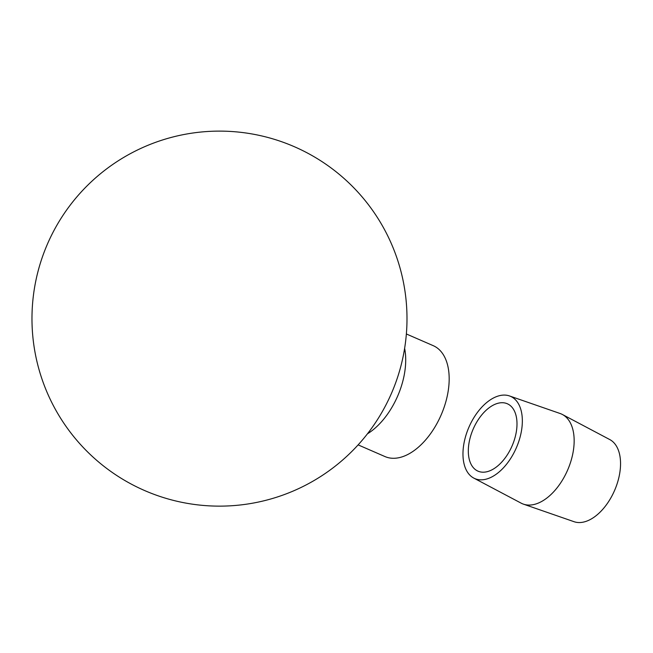 <?xml version="1.0" encoding="UTF-8"?>
<svg xmlns="http://www.w3.org/2000/svg" width="653" height="653" viewBox="0 0 653 653"><rect width="100%" height="100%" fill="white"/><g stroke="black" fill="none" stroke-linecap="round" stroke-linejoin="round"><path stroke-width="0.98" d="M367.443 433.821A60.468 34.87 -66.5 0 0 404.623 348.335M406.362 333.977L433.249 345.674A60.468 34.87 113.5 0 1 442.057 412.778A60.468 34.87 113.5 0 1 387.678 457.516A60.468 34.87 113.5 0 1 385.009 456.578L358.122 444.881M523.404 504.132L574.044 521.698A44.828 25.851 -66.5 0 0 614.563 490.493A44.828 25.851 -66.5 0 0 609.771 439.567L562.396 414.492A48.926 28.21 113.5 0 1 573.383 431.943A48.926 28.21 113.5 0 1 559.899 484.02A48.926 28.21 113.5 0 1 523.404 504.132A48.926 28.21 113.5 0 1 521.118 503.137L473.743 478.069A44.828 25.851 113.5 0 1 468.952 427.144A44.828 25.851 113.5 0 1 509.471 395.938A44.828 25.851 113.5 0 1 521.633 412.835A44.828 25.851 113.5 0 1 508.173 462.095A44.828 25.851 113.5 0 1 473.743 478.069M509.471 395.938L560.111 413.504A48.926 28.21 113.5 0 1 562.396 414.492M516.417 417.267A36.756 21.19 113.5 0 1 505.83 457.027A36.756 21.19 113.5 0 1 477.996 471.156A36.756 21.19 113.5 0 1 473.221 429.005A36.756 21.19 113.5 0 1 507.316 403.758A36.756 21.19 113.5 0 1 516.417 417.267M45.628 248.385A187.509 187.509 0 0 0 245.585 504.312A187.509 187.509 0 0 0 367.247 203.189A187.509 187.509 0 0 0 45.628 248.385"/></g></svg>
